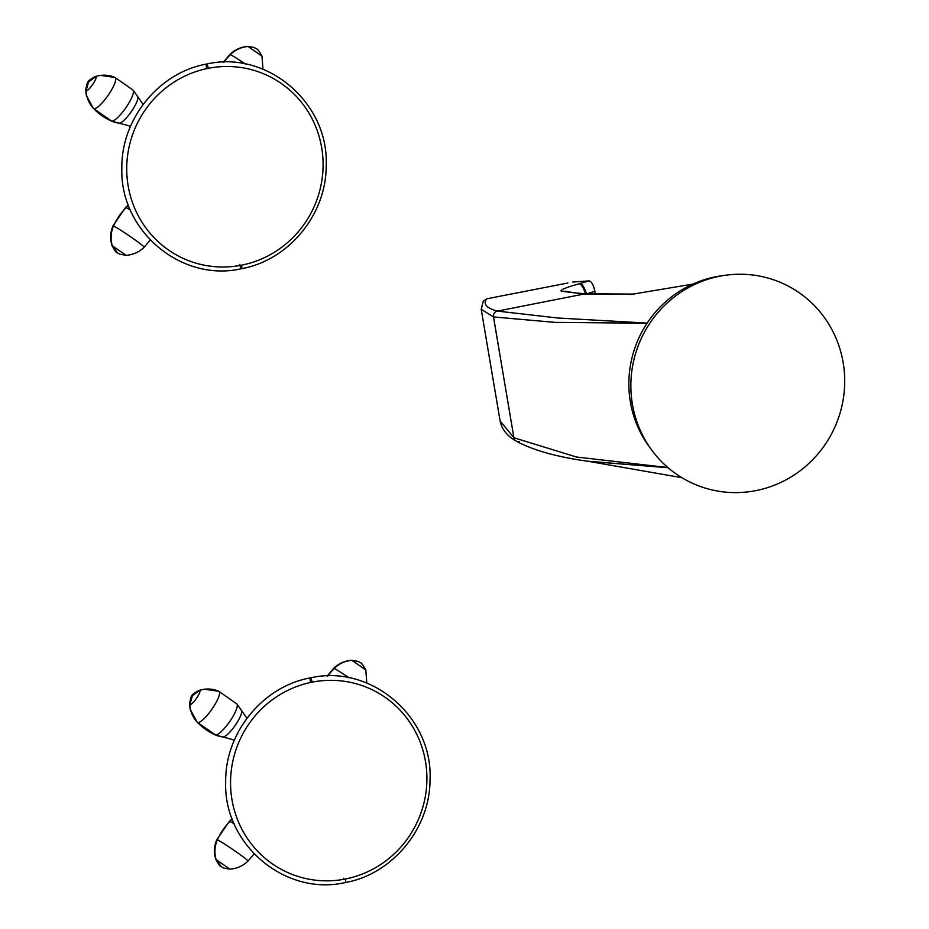 <?xml version="1.0" encoding="UTF-8"?>
<svg xmlns="http://www.w3.org/2000/svg" width="929" height="929" viewBox="0 0 929 929"><rect width="100%" height="100%" fill="white"/><g stroke="black" fill="none" stroke-linecap="round" stroke-linejoin="round"><path stroke-width="1.39" d="M241.552 265.171A3.983 0.801 78.8 0 1 241.447 268.713A3.983 0.801 -101.2 0 0 241.552 265.171A100.692 97.742 112.7 0 0 321.678 147.665A100.692 97.742 112.7 0 0 208.259 68.328A100.692 97.742 112.7 0 0 128.144 185.835A100.692 97.742 112.7 0 0 241.552 265.171A100.692 97.742 -67.3 0 1 128.144 185.835A100.692 97.742 -67.3 0 1 208.259 68.328A3.983 0.801 -101.2 0 0 206.61 64.055A3.983 0.801 78.8 0 1 208.259 68.328A100.692 97.742 -67.3 0 1 321.678 147.665A100.692 97.742 -67.3 0 1 241.552 265.171M239.787 264.44A3.983 0.801 -101.2 0 0 241.447 268.713C181.445 282.625 119.678 230.694 121.85 168.242C121.049 119.098 158.929 72.497 206.61 64.055A3.983 0.801 -101.2 0 0 206.493 67.596M143.647 247.068A18.894 0.941 -145.7 0 0 144.204 247.195A18.894 0.941 -145.7 0 0 131.035 237.092A18.894 0.941 -145.7 0 0 113.547 226.014A18.894 0.941 34.3 0 1 131.035 237.092A18.894 0.941 34.3 0 1 144.204 247.195C139.164 252.107 133.126 254.813 126.112 255.301L119.911 254.244L117.449 252.885L112.293 245.732A27.916 27.092 -67.3 0 1 113.547 226.014A59.816 58.062 -67.3 0 1 126.077 207.643A27.916 27.092 -67.3 0 1 128.539 205.437A27.916 27.092 112.7 0 0 126.077 207.643A18.894 0.941 -145.7 0 0 125.52 207.515A18.894 0.941 34.3 0 1 126.077 207.643A59.816 58.062 112.7 0 0 113.547 226.014A18.894 0.941 -145.7 0 0 112.978 225.91A18.894 0.941 34.3 0 1 113.547 226.014A27.916 27.092 112.7 0 0 112.293 245.732L117.449 252.885L119.911 254.244L126.112 255.301L112.293 245.732L125.891 255.243M126.077 207.643A18.894 0.941 34.3 0 1 130.397 210.059A18.894 0.941 -145.7 0 0 126.077 207.643M95.664 76.584L88.545 82.007L86.072 90.67L85.712 89.904A8.535 2.009 -55 0 0 86.072 90.67A27.916 27.092 112.7 0 0 93.69 108.635A18.894 4.436 125 0 1 93.341 108.391A18.894 4.436 -55 0 0 93.69 108.635A59.816 58.062 112.7 0 0 111.434 121.037A18.894 4.436 125 0 1 111.41 121.025A18.894 4.436 -55 0 0 111.434 121.037A27.916 27.092 112.7 0 0 111.933 121.258A27.916 27.092 112.7 0 0 118.842 123.092A16.327 3.832 125 0 0 119.133 123.174L111.933 121.258A27.916 27.092 -67.3 0 1 111.434 121.037A59.816 58.062 -67.3 0 1 93.69 108.635A27.916 27.092 -67.3 0 1 86.072 90.67L88.545 82.007L95.664 76.584A8.535 2.009 -55 0 0 95.002 76.631L95.664 76.584C98.404 77.177 88.209 92.122 86.072 90.67A8.535 2.009 -55 0 0 92.761 84.423A8.535 2.009 -55 0 0 95.664 76.584A27.916 27.092 -67.3 0 1 114.441 77.223A27.916 27.092 112.7 0 0 95.664 76.584M137.213 96.151A16.327 3.832 125 0 1 137.713 96.616L133.044 90.101A18.894 4.436 125 0 1 125.729 107.95A18.894 4.436 125 0 1 111.434 121.037A18.894 4.436 -55 0 0 125.729 107.95A18.894 4.436 -55 0 0 133.044 90.101L114.975 77.455A27.916 27.092 112.7 0 0 114.441 77.223A27.916 27.092 -67.3 0 1 114.952 77.444A18.894 4.436 125 0 1 114.975 77.455A18.894 4.436 125 0 1 108.484 94.828A18.894 4.436 125 0 1 93.69 108.635A18.894 4.436 -55 0 0 108.484 94.828A18.894 4.436 -55 0 0 114.975 77.455A59.816 58.062 -67.3 0 1 114.999 77.467A59.816 58.062 112.7 0 0 114.952 77.444A18.894 4.436 -55 0 0 114.952 77.444L100.286 75.354L95.002 76.631C86.885 81.659 87.651 80.533 85.712 89.904L86.339 95.385L93.341 108.391L111.933 121.258M143.112 104.431L137.713 96.616A16.327 3.832 125 0 1 131.175 111.828A16.327 3.832 125 0 1 119.133 123.174L128.713 125.729A39.877 38.704 -67.3 0 1 130.443 126.507A39.877 38.704 112.7 0 0 128.713 125.729L130.443 126.507M137.713 96.616A16.327 3.832 125 0 1 131.175 111.828A16.327 3.832 125 0 1 119.133 123.174M254.209 47.565L248.124 46.52A27.916 27.092 112.7 0 0 230.369 54.683A18.894 0.941 -145.7 0 0 229.811 54.556A18.894 0.941 34.3 0 1 230.369 54.683A59.816 58.062 112.7 0 0 224.052 62.162A59.816 58.062 -67.3 0 1 230.369 54.683A27.916 27.092 -67.3 0 1 248.124 46.52L254.093 47.507L256.555 48.865M261.711 56.019L248.124 46.52L261.966 56.042C256.601 46.473 256.358 49.562 256.567 48.854L254.093 47.507L247.904 46.45C240.878 46.938 234.851 49.643 229.811 54.556L223.366 62.185M245.314 64.008A18.894 0.941 -145.7 0 0 230.369 54.683A18.894 0.941 34.3 0 1 245.314 64.008M345.379 879.008A3.983 0.801 78.8 0 1 345.263 882.55A3.983 0.801 -101.2 0 0 345.379 879.008A100.692 97.742 112.7 0 0 425.494 761.501A100.692 97.742 112.7 0 0 312.086 682.165A100.692 97.742 112.7 0 0 231.971 799.672A100.692 97.742 112.7 0 0 345.379 879.008A100.692 97.742 -67.3 0 1 231.971 799.672A100.692 97.742 -67.3 0 1 312.086 682.165A3.983 0.801 -101.2 0 0 310.425 677.88A3.983 0.801 78.8 0 1 312.086 682.165A100.692 97.742 -67.3 0 1 425.494 761.501A100.692 97.742 -67.3 0 1 345.379 879.008M343.614 878.265A3.983 0.801 -101.2 0 0 343.811 879.298M310.425 677.88C371.008 663.805 433.169 716.909 430.011 779.93C430.057 828.54 392.41 874.177 345.263 882.55C285.261 896.462 223.506 844.519 225.677 782.079C224.864 732.935 262.744 686.334 310.425 677.88A3.983 0.801 -101.2 0 0 310.321 681.421M247.462 860.904A18.894 0.941 -145.7 0 0 248.02 861.032A18.894 0.941 -145.7 0 0 234.863 850.918A18.894 0.941 -145.7 0 0 217.374 839.851A18.894 0.941 34.3 0 1 234.863 850.918A18.894 0.941 34.3 0 1 248.02 861.032C242.98 865.944 236.953 868.65 229.927 869.138L223.738 868.081L221.276 866.722L216.12 859.569A27.916 27.092 -67.3 0 1 217.374 839.851A59.816 58.062 -67.3 0 1 229.904 821.48A27.916 27.092 -67.3 0 1 232.355 819.273A27.916 27.092 112.7 0 0 229.904 821.48A18.894 0.941 -145.7 0 0 229.347 821.352A18.894 0.941 34.3 0 1 229.904 821.48A59.816 58.062 112.7 0 0 217.374 839.851A18.894 0.941 -145.7 0 0 216.805 839.746A18.894 0.941 34.3 0 1 217.374 839.851A27.916 27.092 112.7 0 0 216.12 859.569L221.276 866.722L223.738 868.081L229.927 869.138L216.12 859.569L229.707 869.068M229.904 821.48A18.894 0.941 34.3 0 1 234.224 823.895A18.894 0.941 -145.7 0 0 229.904 821.48M199.491 690.421L192.373 695.833L189.888 704.507L189.528 703.741A8.535 2.009 -55 0 0 189.888 704.507A27.916 27.092 112.7 0 0 197.517 722.46A18.894 4.436 125 0 1 197.157 722.216A18.894 4.436 -55 0 0 197.517 722.46A59.816 58.062 112.7 0 0 215.249 734.874A18.894 4.436 125 0 1 215.226 734.862A18.894 4.436 -55 0 0 215.249 734.874A27.916 27.092 112.7 0 0 215.76 735.094A27.916 27.092 112.7 0 0 222.67 736.929A16.327 3.832 125 0 0 222.96 737.011L215.76 735.094A27.916 27.092 -67.3 0 1 215.249 734.874A59.816 58.062 -67.3 0 1 197.517 722.46A27.916 27.092 -67.3 0 1 189.888 704.507L192.373 695.833L199.491 690.421A8.535 2.009 -55 0 0 198.818 690.456L199.491 690.421C202.232 691.002 192.036 705.959 189.888 704.507A8.535 2.009 -55 0 0 196.576 698.248A8.535 2.009 -55 0 0 199.491 690.421A27.916 27.092 -67.3 0 1 218.269 691.06A27.916 27.092 112.7 0 0 199.491 690.421M241.041 709.988A16.327 3.832 125 0 1 241.528 710.453L236.86 703.927A18.894 4.436 125 0 1 229.544 721.787A18.894 4.436 125 0 1 215.249 734.874A18.894 4.436 -55 0 0 229.544 721.787A18.894 4.436 -55 0 0 236.86 703.927L218.791 691.292A27.916 27.092 112.7 0 0 218.269 691.06A27.916 27.092 -67.3 0 1 218.779 691.281A18.894 4.436 125 0 1 218.791 691.292A18.894 4.436 125 0 1 212.3 708.664A18.894 4.436 125 0 1 197.517 722.46A18.894 4.436 -55 0 0 212.3 708.664A18.894 4.436 -55 0 0 218.791 691.292A59.816 58.062 -67.3 0 1 218.814 691.304A59.816 58.062 112.7 0 0 218.779 691.281A18.894 4.436 -55 0 0 218.779 691.281L204.113 689.179L198.818 690.456C190.7 695.496 191.479 694.358 189.528 703.741L190.155 709.21L197.157 722.216L215.76 735.094M246.928 718.268L241.528 710.453A16.327 3.832 125 0 1 235.002 725.654A16.327 3.832 125 0 1 222.96 737.011L232.54 739.565A39.877 38.704 -67.3 0 1 234.259 740.332A39.877 38.704 112.7 0 0 232.54 739.565L234.259 740.332M241.528 710.453A16.327 3.832 125 0 1 235.002 725.654A16.327 3.832 125 0 1 222.96 737.011M358.037 661.39L351.94 660.345A27.916 27.092 112.7 0 0 334.185 668.52A18.894 0.941 -145.7 0 0 333.627 668.392A18.894 0.941 34.3 0 1 334.185 668.52A59.816 58.062 112.7 0 0 327.879 675.998A59.816 58.062 -67.3 0 1 334.185 668.52A27.916 27.092 -67.3 0 1 351.94 660.345L357.92 661.343L360.382 662.702M365.538 669.855L351.94 660.345L365.794 669.879C360.429 660.31 360.173 663.387 360.382 662.679L357.92 661.343L351.719 660.287C344.705 660.774 338.667 663.48 333.627 668.392L327.182 676.01M349.13 677.845A18.894 0.941 -145.7 0 0 334.185 668.52A18.894 0.941 34.3 0 1 349.13 677.845M567.898 283.008L486.831 298.79M595.303 294.04L594.839 291.276L586.373 293.97L594.839 291.276L595.303 294.04M572.705 282.056L589.021 280.895C591.541 281.429 593.48 284.889 594.839 291.276C593.48 284.889 591.541 281.429 589.021 280.895L572.705 282.056M587.569 293.785A12.309 11.45 95.4 0 0 587.488 293.785A12.309 11.45 95.4 0 0 584.829 294.005L584.991 294.017A12.321 11.462 -84.6 0 1 587.651 293.796A12.321 11.462 95.4 0 0 584.991 294.017L634.286 294.098L584.236 293.982L497.445 311.099A4.982 4.866 103.8 0 0 493.52 316.94L555.194 322.386L647.072 323.234L555.194 322.386L493.485 316.928L513.911 437.745L576.537 457.033L667.893 467.554M519.532 441.681A4.982 4.808 -59.9 0 1 513.958 437.78L513.911 437.745A4.982 4.808 120.2 0 0 516.187 441.101A4.982 4.808 -59.8 0 1 513.911 437.745L500.092 420.895L513.911 437.745L493.52 316.94A4.982 4.866 -76.2 0 1 497.445 311.099C486.645 308.219 483.022 304.213 486.541 299.057C483.022 304.213 486.645 308.219 497.398 311.087L557.702 317.997L647.165 323.095L557.702 317.997L497.445 311.099L584.236 293.982L561.395 291.253C559.467 290.162 565.343 287.676 579.034 283.809L589.021 280.895L579.034 283.809C565.343 287.676 559.467 290.162 561.395 291.253L584.829 294.005A12.309 11.45 -84.6 0 1 587.488 293.785L634.368 294.087M681.863 477.68L588.324 461.318L668.125 467.751L587.256 461.156M486.808 298.79L483.266 301.193L481.21 309.299L493.485 316.928A4.982 4.866 -76.2 0 1 497.398 311.087L497.398 311.087A4.982 4.866 103.8 0 0 493.485 316.928L481.21 309.299L482.499 304.724M587.209 293.773A12.286 11.438 95.6 0 0 586.931 293.761A12.286 11.438 95.6 0 0 584.236 293.982A12.286 11.438 -84.4 0 1 587.058 293.773M587.488 293.785L586.931 293.761C577.652 293.309 570.812 292.496 566.435 291.311L561.395 291.253M585.293 293.68A10.184 3.484 -106.8 0 0 579.034 283.809A10.184 3.484 73.2 0 1 585.293 293.68M586.338 293.796A10.173 3.472 -106.9 0 0 579.975 283.542A10.173 3.472 73.1 0 1 586.292 293.634M667.893 467.542L576.537 457.033L513.958 437.78A4.982 4.808 120.1 0 0 516.234 441.136C533.176 450.321 557.203 457.045 588.324 461.318M650.695 448.649A107.183 104.048 -67.3 0 1 630.361 401.885A107.183 104.048 -67.3 0 1 723.18 275.599M651.926 450.356L649.441 446.988A107.183 104.048 -67.3 0 1 630.361 401.885L632.405 404.208A109.657 106.452 112.7 0 0 651.926 450.356A109.657 106.452 112.7 0 0 779.872 482.871A109.657 106.452 112.7 0 0 843.172 362.635A109.657 106.452 -67.3 0 1 755.916 490.617A109.657 106.452 -67.3 0 1 632.405 404.208L630.361 401.885A107.183 104.048 -67.3 0 1 721.113 275.867L725.259 275.286A109.657 106.452 112.7 0 0 632.405 404.208A109.657 106.452 -67.3 0 1 719.661 276.238A109.657 106.452 -67.3 0 1 843.172 362.635A109.657 106.452 112.7 0 0 725.259 275.286M241.447 268.713C288.582 260.341 326.242 214.715 326.184 166.105C329.354 103.073 267.192 49.969 206.61 64.055M119.911 254.244L117.263 252.781C116.404 250.935 118.134 256.299 112.037 245.709C109.936 238.997 110.249 232.401 112.978 225.91L125.52 207.515L128.376 205.03M150.289 240.065L144.204 247.195M262.977 69.222L261.966 56.042M223.738 868.081L221.09 866.618C220.231 864.771 221.95 870.125 215.865 859.546C213.751 852.834 214.065 846.226 216.805 839.746L229.347 821.352L232.204 818.855M254.116 853.902L248.02 861.032M366.804 683.059L365.794 669.879M692.86 284.088L630.199 294.586M481.21 309.299L500.092 420.895C501.718 429.221 507.095 435.956 516.199 441.112L516.257 441.147"/></g></svg>
